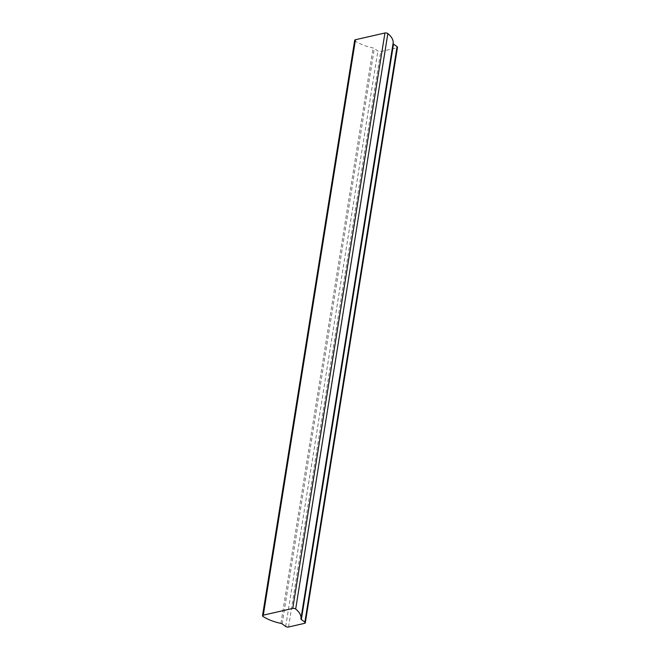 <?xml version="1.0" encoding="UTF-8"?>
<svg xmlns="http://www.w3.org/2000/svg" width="660" height="660" viewBox="0 0 660 660"><rect width="100%" height="100%" fill="white"/><g stroke="black" fill="none" stroke-linecap="round" stroke-linejoin="round"><path stroke-width="0.49" stroke-dasharray="3.3 2.47" d="M354.692 40.293A2.038 0.924 -170.9 0 0 355.105 40.978A2.038 0.924 -170.9 0 0 355.195 41.044A31.928 14.396 -170.9 0 0 373.09 47.957A2.038 0.924 9.1 0 1 374.319 48.46L377.883 51.034A2.038 0.924 -170.9 0 0 380.713 51.562L396.701 47.916A2.038 0.924 -170.9 0 0 397.485 47.347M393.088 43.403A2.038 0.924 9.1 0 1 393.088 43.395L300.927 618.808M263.026 616.481L355.195 41.044M280.921 623.395L373.09 47.957M282.15 623.898L374.319 48.46M285.706 626.472L377.883 51.034M288.544 627L380.713 51.562M304.532 623.354L396.701 47.916"/><path stroke-width="0.99" d="M262.936 616.415A2.038 0.924 -170.9 0 0 263.026 616.481A31.928 14.396 -170.9 0 0 280.921 623.395A2.038 0.924 9.1 0 1 282.15 623.898L285.706 626.472A2.038 0.924 -170.9 0 0 288.544 627L304.532 623.354A2.038 0.924 -170.9 0 0 305.308 622.784A2.038 0.924 -170.9 0 0 304.895 622.091L301.339 619.525A2.038 0.924 9.1 0 1 300.919 618.832L300.919 618.832A31.928 14.396 -170.9 0 0 300.927 618.824A31.928 14.396 -170.9 0 0 295.68 609.023A2.038 0.924 -170.9 0 0 292.76 608.438L263.299 615.161A2.038 0.924 -170.9 0 0 262.515 615.731A2.038 0.924 -170.9 0 0 262.936 616.415M305.308 622.784L397.485 47.347A2.038 0.924 -170.9 0 0 397.064 46.654L393.508 44.088A2.038 0.924 9.1 0 1 393.088 43.403A31.928 14.396 -170.9 0 0 393.096 43.387A31.928 14.396 -170.9 0 0 387.849 33.586A2.038 0.924 -170.9 0 0 384.928 33L355.468 39.724A2.038 0.924 -170.9 0 0 354.692 40.293L262.515 615.731M263.299 615.161L355.468 39.724M304.895 622.091L397.064 46.654M301.339 619.525L393.508 44.088M300.927 618.808L393.088 43.395M295.68 609.023L387.849 33.586M292.76 608.438L384.928 33M300.927 618.824L393.096 43.387"/></g></svg>
